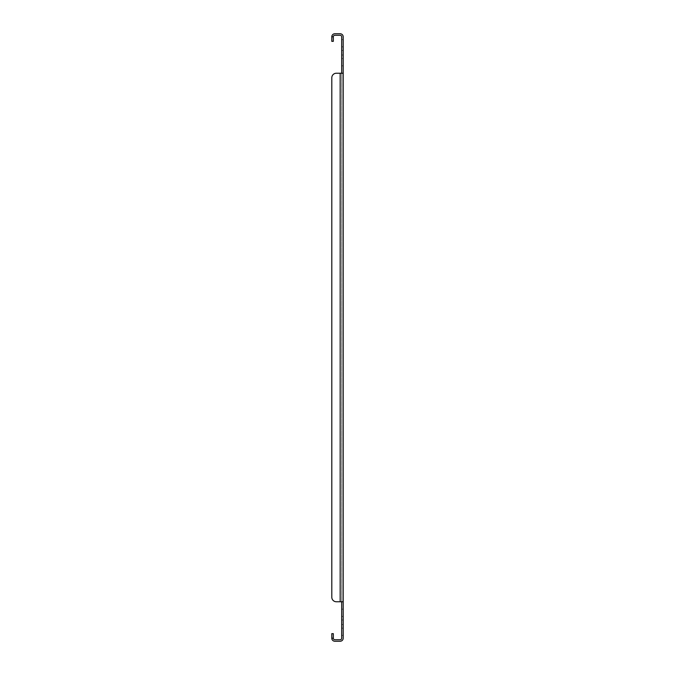 <?xml version="1.0" encoding="UTF-8"?>
<svg xmlns="http://www.w3.org/2000/svg" width="675" height="675" viewBox="0 0 675 675"><rect width="100%" height="100%" fill="white"/><g stroke="black" fill="none" stroke-linecap="round" stroke-linejoin="round"><path stroke-width="0.51" stroke-dasharray="3.38 2.53" d="M343.195 622.266L343.195 619.987L343.195 622.266M341.677 622.266L341.677 619.987L341.677 622.266M343.195 52.734L343.195 50.456L343.195 52.734M341.677 52.734L341.677 50.456L341.677 52.734M334.842 35.269L340.158 35.269A1.519 1.519 0 0 1 341.677 36.788L341.677 601.763L341.677 73.237L343.195 73.237L343.195 36.788A3.038 3.038 0 0 0 340.158 33.75L334.842 33.75A3.038 3.038 0 0 0 331.805 36.788L331.805 41.344L333.323 41.344L333.323 36.788A1.519 1.519 0 0 1 334.842 35.269M331.805 77.794L331.805 597.206L331.805 77.794A4.556 4.556 0 0 1 336.361 73.237A4.556 4.556 0 0 0 331.805 77.794A4.556 4.556 0 0 1 336.361 73.237L343.195 73.237L343.195 638.212A3.038 3.038 0 0 1 340.158 641.25L334.842 641.25A3.038 3.038 0 0 1 331.805 638.212L331.805 633.656L333.323 633.656L333.323 638.212L331.805 638.212M343.195 601.763L340.158 601.763L343.195 601.763L341.677 601.763L341.677 638.212A1.519 1.519 0 0 1 340.158 639.731L334.842 639.731A1.519 1.519 0 0 1 333.323 638.212M341.677 39.631L341.677 46.845L341.677 39.631L341.677 46.845L341.677 39.631L343.195 39.631L343.195 46.845L343.195 39.631L343.195 46.845L343.195 39.631L341.677 39.631M341.677 58.624L341.677 65.838L341.677 58.615L343.195 58.615L343.195 65.838L343.195 58.624L343.195 65.838L343.195 58.624L341.677 58.624M341.677 628.155L341.677 635.369L341.677 628.155L343.195 628.155L343.195 635.369L343.195 628.155L341.677 628.155M341.677 609.162L341.677 616.376L341.677 609.162L341.677 616.376L341.677 609.162L343.195 609.162L343.195 616.376L343.195 609.162L343.195 616.376L343.195 609.162L341.677 609.162M341.677 628.147L341.677 635.361L341.677 628.147L343.195 628.147L343.195 635.361L343.195 628.147L341.677 628.147M341.677 601.763L336.361 601.763L340.158 601.763L340.158 73.237L343.195 73.237M331.805 597.206A4.556 4.556 0 0 0 336.361 601.763A4.556 4.556 0 0 1 331.805 597.206A4.556 4.556 0 0 0 336.361 601.763L340.158 601.763L340.158 73.237L341.677 73.237M340.158 601.763L340.158 73.237L336.361 73.237M341.677 635.361L343.195 635.361L341.677 635.361M341.677 65.838L343.195 65.838L341.677 65.838M341.677 46.845L343.195 46.845L341.677 46.845M341.677 616.376L343.195 616.376L341.677 616.376M341.677 635.369L343.195 635.369L341.677 635.369M333.323 36.788L331.805 36.788M341.677 619.987L343.195 619.987L341.677 619.987M341.677 50.456L343.195 50.456L341.677 50.456M341.677 55.013L343.195 55.013L341.677 55.013M341.677 624.544L343.195 624.544L341.677 624.544"/><path stroke-width="1.01" d="M343.195 73.237L343.195 601.763L340.158 601.763L340.158 73.237L336.361 73.237L343.195 73.237L343.195 36.788A3.038 3.038 0 0 0 340.158 33.75L334.842 33.75A3.038 3.038 0 0 0 331.805 36.788L331.805 41.344L333.323 41.344L333.323 36.788L331.805 36.788M341.677 73.237L341.677 36.788A1.519 1.519 0 0 0 340.158 35.269L334.842 35.269A1.519 1.519 0 0 0 333.323 36.788M333.323 638.212L331.805 638.212L331.805 633.656L333.323 633.656L333.323 638.212A1.519 1.519 0 0 0 334.842 639.731L340.158 639.731A1.519 1.519 0 0 0 341.677 638.212L341.677 601.763M331.805 638.212A3.038 3.038 0 0 0 334.842 641.25L340.158 641.25A3.038 3.038 0 0 0 343.195 638.212L343.195 601.763M331.805 77.794L331.805 597.206L331.805 77.794A4.556 4.556 0 0 1 336.361 73.237M331.805 597.206A4.556 4.556 0 0 0 336.361 601.763L340.158 601.763"/></g></svg>
